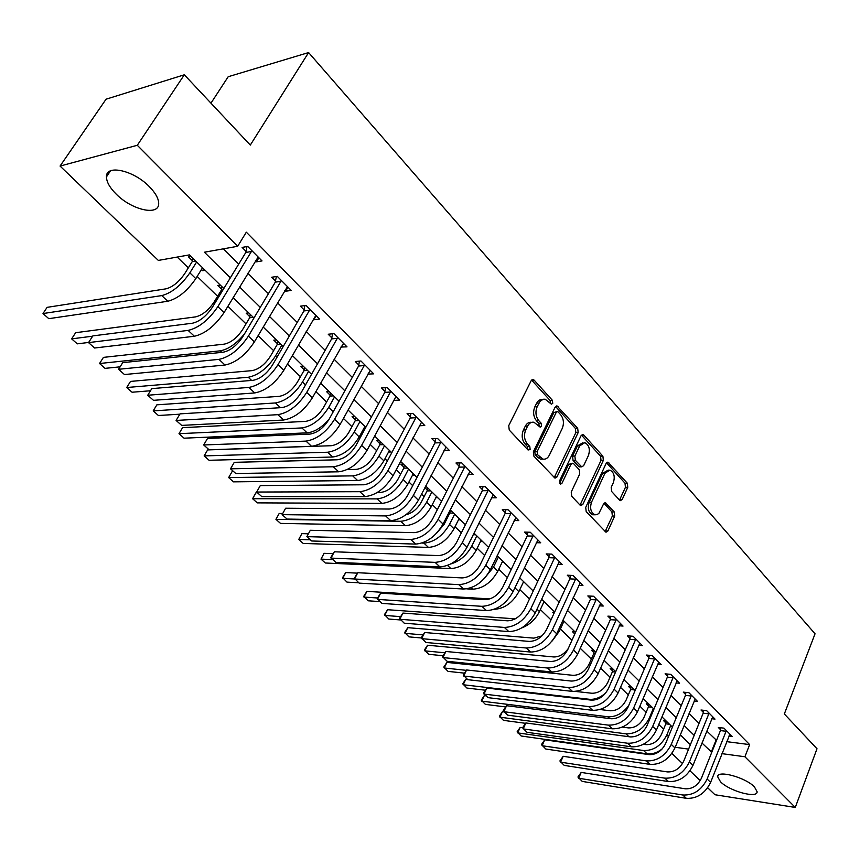 <?xml version="1.0" encoding="UTF-8"?>
<svg xmlns="http://www.w3.org/2000/svg" width="860" height="860" viewBox="0 0 860 860"><rect width="100%" height="100%" fill="white"/><g stroke="black" fill="none" stroke-linecap="round" stroke-linejoin="round"><path stroke-width="1.29" d="M552.743 403.351L552.399 400.319L534.146 380.142L533.114 379.507L531.179 380.679L508.733 425.646L509.26 430.075L528.072 450.006L530.158 449.543L529.792 446.48L527.395 443.921C524.224 439.815 523.675 435.138 525.74 429.892L527.588 426.13C529.212 423.12 531.34 421.819 533.974 422.249L540.144 427.13L541.531 426.281L541.177 423.238L538.801 420.669C535.683 416.541 535.135 411.897 537.178 406.715L540.015 401.383L543.176 399.244L545.197 399.223L551.4 404.178L552.743 403.351M550.432 403.437L550.067 400.448L531.587 380.066M527.782 449.705L527.47 446.555L525.062 443.996L527.395 443.921M539.188 426.41L538.844 423.346L536.479 420.776L538.801 420.669M720.497 781.772L717.659 776.741C717.304 769.732 745.566 777.429 754.446 786.9L757.144 791.802C757.23 798.789 729.377 791.071 720.497 781.772M116.337 194.252C109.844 187.802 106.554 182.008 106.457 176.88C105.769 164.142 133.504 170.215 149.21 186.523C155.52 192.941 158.681 198.617 158.691 203.551C159.046 216.225 131.967 210.109 116.337 194.252M619.587 500.144L620.404 500.649L622.242 499.423L627.768 487.276L627.305 483.18L607.977 462.218L606.139 463.411L585.714 507.4L586.197 511.614L605.988 532.232L607.902 530.964L614.685 516.032L614.223 511.904L605.418 502.788L603.526 504.024L598.958 513.269L597.066 514.645L594.98 514.785C590.82 512.549 589.67 508.367 591.508 502.229L604.924 473.301L609.858 470.076C614.018 472.29 615.19 476.462 613.384 482.578L611.191 487.362L611.654 491.501L619.587 500.144M223.804 288.53L189.393 254.893L158.347 260.419L60.06 166.066L106.059 99.201L184.32 74.788L250.303 145.082L308.6 52.557L815.043 633.788L784.341 713.972L817 748.759L795.274 807.443L714.95 794.737L707.672 787.76M184.32 74.788L137.288 145.286L237.661 246.293L204.39 252.216L230.34 277.823M726.721 741.653L749.64 744.609L246.325 232.178L237.661 246.293M749.64 744.609L744.911 756.757L795.274 807.443M578.178 432.548L577.683 428.291L557.043 405.941L555.141 407.124L533.351 451.79L533.866 456.155L555.012 478.16L557 476.913L578.178 432.548L575.845 432.634L575.361 428.387L555.549 406.511M583.843 435.096L602.892 456.165L603.354 460.347L582.854 504.368L580.909 505.626L580.059 505.11L571.728 496.274L571.233 492.027L579.737 473.967L579.253 469.743L573.728 463.766L572.835 463.217L570.9 464.443L561.956 483.298L560.57 484.169L559.602 480.794L581.048 435.719L582.919 434.526L583.843 435.096L581.51 435.181L600.57 456.219L602.892 456.165M223.439 248.83L238.725 264.074M247.884 273.222L268.417 293.701M277.5 302.763L297.205 322.435M306.214 331.423L325.155 350.31M334.088 359.222L352.277 377.379M361.135 386.215L378.626 403.662M387.409 412.424L404.232 429.204M412.929 437.89L429.118 454.037M437.74 462.648L453.317 478.181M461.874 486.717L476.848 501.67M485.341 510.13L499.757 524.525M508.174 532.92L522.063 546.777M530.405 555.098L543.778 568.449M552.055 576.705L564.945 589.562M573.147 597.743L585.563 610.138M593.701 618.243L605.666 630.187M613.728 638.238L625.263 649.751M633.261 657.728L644.387 668.822M652.321 676.745L663.049 687.441M670.918 695.288L681.26 705.608M689.064 713.402L699.04 723.357M706.78 731.075L716.541 740.331M255.399 260.806L256.42 261.849L262.031 260.924L247.701 246.433L242.111 247.411L246.025 251.356M284.778 290.433L285.574 291.239L291.217 290.443L277.318 276.382L271.695 277.242L275.49 281.069M313.276 319.157L313.868 319.748L319.522 319.071L306.042 305.44L300.398 306.171L304.075 309.879M340.936 347.042L346.999 346.86L333.916 333.626L328.24 334.239L331.82 337.84M367.79 374.111L373.681 373.842L360.963 360.996L355.277 361.501L358.749 364.995M390.623 390.977L390.429 392.02L384.732 392.407L355.922 445.577C350.644 454.048 344.376 458.788 337.12 459.799L234.275 462.325L230.534 468.818L235.812 473.516L338.69 471.807C349.612 470.356 359.018 463.26 366.919 450.522L395.579 397.223L393.88 400.405L399.588 400.061L387.247 387.57L381.539 387.967L384.914 391.364M419.304 425.775L424.775 425.528L412.779 413.391L407.06 413.692L410.338 416.992M444.029 450.446L449.253 450.296L437.589 438.492L431.86 438.697L435.052 441.911M468.055 474.44L473.065 474.376L461.712 462.895L455.983 463.013L459.089 466.142M491.425 497.8L496.231 497.8L485.19 486.642L479.45 486.674L482.471 489.716M514.162 520.547L518.774 520.612L508.023 509.743L502.294 509.7L505.228 512.657M536.285 542.692L540.725 542.81L530.265 532.232L524.525 532.114L527.384 534.995M557.828 564.267L562.107 564.439L551.916 554.13L546.186 553.937L548.97 556.742M578.812 585.305L582.94 585.509L573.007 575.469L567.278 575.2L569.986 577.942M599.269 605.805L603.236 606.042L593.561 596.259L587.842 595.937L590.487 598.603M619.2 625.79L623.038 626.069L613.599 616.523L607.88 616.136L610.46 618.738M638.636 645.29L642.345 645.591L633.132 636.282L627.434 635.841L629.939 638.378M657.588 664.318L661.179 664.651L652.192 655.557L646.494 655.062L648.956 657.534M676.078 682.883L679.55 683.238L670.789 674.369L665.103 673.821L667.5 676.239M694.128 701.018L697.492 701.384L688.935 692.73L683.27 692.128L685.603 694.482M711.747 718.713L715.015 719.1L706.651 710.65L700.997 710.005L703.287 712.306M728.957 736.009L732.118 736.407L723.959 728.151L718.315 727.463L720.551 729.71M177.192 257.065L188.329 267.868M197.155 276.436L217.601 296.281M227.878 306.267L246.025 323.876M258.107 335.604L273.63 350.676M287.412 364.049L300.473 376.723M315.835 391.633L326.563 402.05M343.419 418.411L351.944 426.689M360.351 434.848L361.264 435.73M370.208 444.416L376.648 450.661M384.979 458.745L387.355 461.057M396.223 469.667L400.685 474M408.952 482.019L412.714 485.674M421.507 494.199L424.098 496.714M432.29 504.669L437.364 509.593M446.082 518.053L446.899 518.849M455.026 526.739L461.336 532.867M477.182 548.25L484.664 555.506M498.768 569.202L507.368 577.544M519.827 589.637L529.47 599.001M540.36 609.568L551.002 619.899M560.397 629.015L571.975 640.259M580.253 648.289L591.347 659.061M600.624 668.07L610.052 677.218M620.49 687.344L628.316 694.945M639.861 706.146L646.161 712.263M658.76 724.496L663.597 729.194M679.97 735.612L681.27 735.784M190.995 256.452L188.512 256.893L192.382 260.666M201.455 269.524L202.67 270.707L205.153 270.298M220.278 285.079L217.774 285.456L221.536 289.121M232.436 298.742L234.027 298.517M248.701 312.879L246.197 313.201L249.841 316.76M276.329 339.883L273.802 340.151L277.35 343.613M303.171 366.123L300.635 366.349L304.085 369.714M329.272 391.644L326.725 391.816L330.079 395.084M354.653 416.455L352.095 416.595L355.363 419.777M363.963 428.173L365.349 428.183M379.357 440.599L376.787 440.696L379.969 443.792M388.548 452.037L390.967 451.962M403.394 464.11L400.825 464.163L403.921 467.173M412.499 475.204L414.703 475.171M424.883 487.642L427.248 489.953M425.206 487.007L426.796 486.996M435.816 497.768L437.826 497.768M449.361 511.539L449.963 512.13M458.52 519.762L460.337 519.784M480.632 541.198L482.288 541.241M502.197 562.096L503.68 562.161M523.202 582.489L524.535 582.553M543.692 602.376L544.885 602.451M554.378 612.546L552.7 612.428L553.894 613.599M563.687 621.791L564.751 621.866M574.888 631.778L572.319 631.573L574.803 634.003M594.024 650.493L591.454 650.267L593.927 652.675M612.718 668.758L610.159 668.51L612.567 670.864M630.982 686.613L628.413 686.345L630.767 688.634M652.127 707.286L648.429 706.855L648.838 704.071L646.258 703.759L648.558 706.006M669.499 724.281L665.823 723.83L666.21 721.088L663.694 720.788L665.941 722.98M308.6 52.557L228.19 76.733L210.958 103.168M60.06 166.066L137.288 145.286M700.233 780.611L689.989 770.786M682.485 763.572L671.886 753.392M690.386 744.695L680.292 734.827M672.391 727.108L661.931 716.875M653.966 709.091L643.108 698.471M635.078 690.623L623.822 679.615M615.728 671.703L604.042 660.287M595.883 652.299L583.757 640.453M575.523 632.401L562.945 620.103M554.635 611.976L541.585 599.216M533.211 591.024L519.655 577.78M511.206 569.513L497.134 555.754M488.609 547.422L473.989 533.125M465.389 524.718L450.199 509.873M441.524 501.391L425.743 485.964M416.992 477.408L400.588 461.368M391.762 452.736L374.702 436.052M365.801 427.356L348.053 410.005M339.066 401.222L320.608 383.173M311.546 374.304L292.325 355.524M283.187 346.58L263.171 327.026M253.947 318.006L233.114 297.625M675.186 747.286L688.591 749.114M701.964 743.04L711.779 752.263M721.981 753.65L744.911 756.757M239.585 286.939L260.29 307.353M269.449 316.394L289.325 336.002M298.409 344.967L317.501 363.801M326.51 372.681L344.86 390.784M353.783 399.588L371.412 416.982M380.27 425.711L397.223 442.438M405.995 451.091L422.303 467.173M431 475.752L446.684 491.232M455.305 499.735L470.409 514.624M478.956 523.063L493.489 537.392M501.96 545.756L515.957 559.559M524.363 567.847L537.833 581.145M546.164 589.358L559.15 602.161M567.407 610.321L579.919 622.651M588.111 630.735L600.162 642.624M608.289 650.633L619.899 662.092M627.95 670.037L639.152 681.088M647.139 688.967L657.943 699.61M665.855 707.425L676.272 717.702M684.13 725.453L694.17 735.354M715.993 740.266L711.231 752.188M202.67 270.707L203.766 268.933M364.038 428.248L364.962 426.538M256.42 261.849L258.903 257.753M285.574 291.239L287.982 287.165M313.868 319.748L316.19 315.706M341.323 347.429L343.581 343.409M367.983 374.304L370.069 370.51M542.821 399.341L540.811 399.384L538.489 400.663L536.672 403.136L539.005 403.007M536.479 420.776C533.351 416.648 532.813 412.004 534.845 406.834L536.672 403.136M531.609 422.346C528.986 421.938 526.868 423.238 525.266 426.227L527.588 426.13M525.062 443.996C521.902 439.89 521.354 435.224 523.407 429.989L525.266 426.227M554.173 477.676L575.845 432.634M558.215 412.015L557.538 411.607L556.194 412.435L537.135 451.608L537.489 454.66L542.961 459.111C545.616 459.562 547.745 458.24 549.346 455.166L562.236 428.463C564.214 423.356 563.687 418.777 560.655 414.713L558.215 412.015M557.033 411.628L553.872 412.542L556.194 412.435M542.875 459.122L540.628 459.165L537.661 457.369L535.156 454.714L534.802 451.672L553.872 412.542M580.048 505.089L601.033 460.39L600.57 456.219M572.179 463.228L568.578 464.486L559.624 483.309L561.956 483.298M588.466 455.435C590.336 449.2 589.1 444.932 584.757 442.653L579.726 445.856L574.878 456.069L575.361 460.326L581.758 466.84L583.671 465.625L588.466 455.435M583.005 442.706L577.404 445.921L579.726 445.856M580.081 466.873L578.554 466.346L573.039 460.369L572.556 456.123L577.404 445.921M608.257 470.097L602.602 473.322L604.924 473.301M594.206 514.774L592.658 514.764C588.498 512.528 587.348 508.357 589.186 502.229L602.602 473.322M605.107 531.652L612.374 516.011L611.901 511.883L603.967 503.337L606.246 503.293M619.522 500.068L625.446 487.298L624.994 483.191L606.526 462.798L608.848 462.755M195.757 261.107L192.167 261.73L184.685 273.695C178.923 282.005 172.699 287.046 166.012 288.831L47.096 307.353L43 313.556L161.766 295.593C171.806 292.948 181.17 285.359 189.856 272.846L196.639 261.967M192.167 261.73L192.855 258.269M43 313.556L48.794 318.673L167.764 301.269C177.826 298.667 187.168 291.11 195.811 278.618L202.551 267.75M251.625 250.389L251.41 251.496L245.809 252.464L212.312 307.375C206.303 316.2 199.713 321.468 192.554 323.199L92.826 335.905L88.526 342.613L188.136 330.401C198.907 327.843 208.819 319.92 217.881 306.612L251.41 251.496M88.526 342.613L94.611 348.01L194.381 336.26C205.153 333.755 215.054 325.865 224.062 312.578L258.161 257M245.809 252.464L246.949 246.562M222.955 289.927L221.332 290.175L214.065 302.075C208.442 310.31 202.283 315.254 195.564 316.888L75.648 332.702L71.649 338.862L92.644 336.195M221.332 290.175L221.987 286.756M71.649 338.862L77.293 343.849L88.634 342.452M253.27 317.34L249.647 317.802L242.584 329.627C237.113 337.808 231.007 342.645 224.267 344.14L103.436 357.384L99.545 363.511L220.257 350.826C228.351 349.364 236.446 343.688 244.541 333.82M249.647 317.802L250.292 314.427M99.545 363.511L105.038 368.36L120.099 366.844M280.801 344.258L277.156 344.634L270.298 356.395C264.955 364.511 258.903 369.252 252.152 370.617L130.505 381.421L126.721 387.516L248.26 377.26C258.409 375.239 267.514 368.112 275.555 355.889L281.768 345.204M277.156 344.634L277.78 341.302M126.721 387.516L132.064 392.235L150.489 390.762M281.113 280.22L280.908 281.317L275.286 282.155L242.81 336.722C236.962 345.473 230.437 350.633 223.245 352.202L122.733 362.64L118.562 369.295L218.967 359.362C229.781 357.04 239.596 349.289 248.411 336.088L280.908 281.317M118.562 369.295L124.463 374.541L225.019 365.038C235.833 362.769 245.637 355.051 254.399 341.882L287.455 286.638M275.286 282.155L276.35 276.533M309.729 309.159L309.525 310.245L303.87 310.954L272.383 365.177C266.686 373.863 260.225 378.905 253.012 380.324L151.801 388.613L147.737 395.235L248.862 387.43C259.709 385.344 269.427 377.755 278.006 364.672L309.525 310.245M147.737 395.235L153.478 400.33L254.732 392.945C265.579 390.902 275.275 383.345 283.821 370.284L315.878 315.383M303.87 310.954L304.87 305.59M337.486 337.249L337.292 338.313L331.627 338.904L301.065 392.784C295.517 401.394 289.121 406.339 281.887 407.608L180.052 413.864L176.106 420.443L277.855 414.671C288.734 412.789 298.356 405.361 306.719 392.386L337.292 338.313M176.106 420.443L181.686 425.399L283.553 420.024C294.432 418.186 304.031 410.79 312.352 397.825L343.462 343.28M331.627 338.904L332.562 333.777M307.558 370.413L303.892 370.724L297.227 382.41C292.013 390.462 286.025 395.106 279.253 396.352L156.875 404.834L153.188 410.897L275.469 402.953C285.649 401.125 294.668 394.138 302.516 382.001L308.546 371.38M303.892 370.724L304.504 367.424M153.188 410.897L158.401 415.498L179.858 414.187M364.436 364.5L364.253 365.554L358.566 366.048L328.896 419.572C323.489 428.108 317.157 432.945 309.912 434.096L207.529 438.428L203.691 444.964L305.999 441.105C316.899 439.428 326.424 432.15 334.572 419.282L364.253 365.554M203.691 444.964L209.12 449.791L311.535 446.297C322.425 444.652 331.938 437.417 340.044 424.56L370.241 370.37M358.566 366.048L359.448 361.125M333.572 395.847L329.896 396.094L323.414 407.704C318.329 415.692 312.384 420.25 305.601 421.378L182.578 427.667L178.987 433.687L301.925 427.936C312.126 426.281 321.06 419.433 328.713 407.393L334.583 396.836M329.896 396.094L330.487 392.827M178.987 433.687L184.061 438.181L307.127 432.849C314.373 432.096 321.672 427.603 329.014 419.368M358.867 420.583L355.18 420.766L348.88 432.311C343.914 440.234 338.034 444.706 331.229 445.716L207.636 449.92L204.132 455.908L327.649 452.231C337.873 450.748 346.72 444.029 354.202 432.085L359.91 421.594M355.18 420.766L355.76 417.541M204.132 455.908L209.087 460.283L332.712 457.015C342.936 455.553 351.772 448.866 359.211 436.934L364.887 426.463M383.485 444.652L379.798 444.77L373.659 456.241C368.811 464.11 362.974 468.496 356.18 469.399L347.236 469.56M379.798 444.77L380.356 441.588M233.662 471.592L232.082 471.624L228.663 477.569L233.49 481.847L357.62 480.525C367.844 479.224 376.594 472.667 383.872 460.831L389.397 450.425M232.082 471.624L228.663 477.569L352.697 475.87C362.92 474.548 371.681 467.958 378.991 456.101L384.549 445.684M407.457 468.077L403.748 468.141L397.782 479.547C393.041 487.351 387.258 491.651 380.453 492.447L377.368 492.457M403.748 468.141L404.297 464.991M257.505 492.791L255.925 492.801L252.593 498.714L257.301 502.874L381.862 503.412C392.096 502.272 400.76 495.822 407.877 484.083L413.252 473.752M255.925 492.801L252.593 498.714L377.067 498.886C387.301 497.714 395.987 491.243 403.125 479.482L408.532 469.13M430.785 490.888L427.076 490.909L421.26 502.229C417.347 509.012 412.23 513.183 405.909 514.753M427.076 490.909L427.613 487.792M282.413 513.495L279.188 513.463L275.942 519.343L280.543 523.407L405.469 525.697C415.702 524.707 424.292 518.376 431.247 506.723L436.482 496.456M279.188 513.463L275.942 519.343L400.792 521.289C411.026 520.268 419.637 513.914 426.625 502.251L431.881 491.963M234.275 462.325L230.534 468.818L333.325 466.765C344.237 465.281 353.664 458.154 361.608 445.394L390.429 392.02M395.579 397.223L396.245 396.675M384.732 392.407L385.56 387.688M416.046 416.713L415.875 417.734L410.156 418.024L382.162 470.839C377.024 479.235 370.821 483.879 363.554 484.782L260.29 485.588L256.656 492.038L359.867 491.694C370.789 490.383 380.12 483.406 387.871 470.742L415.875 417.734M260.29 485.588L256.656 492.038L261.795 496.607L365.081 496.596C376.003 495.317 385.323 488.362 393.031 475.731L421.529 422.249M410.156 418.024L410.94 413.488M440.771 441.717L440.599 442.728L434.88 442.921L407.672 495.392C402.652 503.713 396.503 508.271 389.236 509.045L285.627 508.228L282.091 514.645L385.656 515.914C396.578 514.774 405.823 507.927 413.391 495.381L440.599 442.728M285.627 508.228L282.091 514.645L287.1 519.085L390.719 520.676C401.652 519.569 410.876 512.754 418.401 500.23L446.093 447.103M434.88 442.921L435.622 438.568M464.819 466.034L464.647 467.034L458.917 467.141L432.462 519.246C427.56 527.502 421.475 531.975 414.208 532.641L310.31 530.287L306.859 536.651L410.725 539.467C421.647 538.489 430.806 531.77 438.191 519.332L464.647 467.034M310.31 530.287L306.859 536.651L311.739 540.994L415.66 544.09C426.581 543.144 435.719 536.457 443.061 524.041L469.99 471.269M458.917 467.141L459.627 462.938M488.2 489.684L488.039 490.684L482.31 490.705L456.574 542.456C451.79 550.636 445.76 555.022 438.492 555.592L334.357 551.787L330.992 558.108L435.106 562.365C446.028 561.537 455.101 554.958 462.304 542.617L488.039 490.684M334.357 551.787L330.874 557.377L335.744 562.332L439.901 566.869C450.823 566.073 459.874 559.516 467.044 547.197L493.242 494.779M482.31 490.705L482.976 486.652M453.521 513.119L449.801 513.076L444.136 524.321L436.719 533.071M449.801 513.076L450.328 509.991M308.009 533.78L301.903 533.63L298.732 539.478L303.225 543.445L428.463 547.412C438.697 546.552 447.211 540.338 454.005 528.782L459.111 518.58M421.981 543.058L423.915 543.122C434.149 542.23 442.674 535.995 449.5 524.417L454.628 514.205M310.417 539.811L298.732 539.478L301.903 533.63M510.958 512.711L510.808 513.689L505.067 513.635L480.031 565.031C475.354 573.147 469.388 577.447 462.121 577.92L357.792 572.728L354.513 579.006L458.821 584.639C469.743 583.962 478.719 577.501 485.76 565.267L510.808 513.689M357.792 572.728L354.331 578.221L359.147 583.123L463.497 589.025C474.408 588.369 483.374 581.941 490.383 569.718L515.86 517.666M505.067 513.635L505.702 509.722M333.046 553.668L324.08 553.324L320.984 559.129L325.37 563.01L450.877 568.578C461.1 567.837 469.538 561.741 476.182 550.271L481.159 540.134M450.952 563.891C459.799 561.193 466.754 555.237 471.796 546.014L476.795 535.866M332.702 559.624L320.984 559.129L324.08 553.324M475.666 534.769L473.204 534.716M533.114 535.124L532.963 536.092L527.234 535.963L502.853 586.993C498.284 595.045 492.371 599.269 485.115 599.657L380.636 593.153L377.443 599.388L481.912 606.321C492.823 605.784 501.713 599.442 508.593 587.305L532.963 536.092M380.636 593.153L377.196 598.56L381.969 603.408L486.459 610.589C497.36 610.073 506.239 603.752 513.087 591.648L537.898 539.951M527.234 535.963L527.836 532.179M466.733 588.863L472.721 589.197C482.933 588.595 491.296 582.596 497.8 571.212L502.648 561.15M483.761 579.124L493.522 567.073L498.392 556.99M357.491 573.147L345.741 572.567L342.721 578.328L354.503 578.974M358.76 582.779L346.999 582.123L342.57 577.608L345.741 572.567M554.7 556.947L554.549 557.904L548.82 557.699L525.084 608.385C520.612 616.373 514.753 620.511 507.507 620.812L402.921 613.072L399.814 619.264L504.39 627.434C515.28 627.015 524.084 620.791 530.813 608.762L554.549 557.904M402.921 613.072L399.502 618.383L404.221 623.188L508.808 631.595C519.698 631.197 528.491 624.994 535.189 612.986L559.344 561.644M548.82 557.699L549.389 554.044M494.21 609.321C504.368 608.729 512.592 602.828 518.881 591.637L523.6 581.639M489.867 598.925L366.908 591.357L363.952 597.087L377.486 597.979M379.926 601.591L368.134 600.796L363.748 596.324L366.908 591.357M575.716 578.21L575.566 579.156L569.847 578.887L546.723 629.219C542.359 637.131 536.554 641.205 529.319 641.42L424.668 632.508L421.626 638.658L526.277 647.999C537.156 647.698 545.874 641.592 552.453 629.66L575.566 579.156M424.668 632.508L421.26 637.733L425.926 642.474L530.588 652.041C541.456 651.772 550.163 645.688 556.71 633.766L580.253 582.79M569.847 578.887L570.395 575.351M521.697 627.94C529.502 624.951 535.414 619.49 539.435 611.557L544.047 601.624M515.226 618.845L387.591 609.718L384.7 615.427L400.384 616.62M400.599 619.963L388.795 619.039L384.452 614.62L387.591 609.718M596.206 598.925L596.055 599.871L590.336 599.538L567.804 649.504C563.537 657.362 557.785 661.361 550.572 661.501L445.888 651.471L442.921 657.577L547.605 668.026C558.462 667.854 567.105 661.845 573.534 650.009L596.055 599.871M445.888 651.471L442.491 656.61L447.114 661.308L551.808 671.972C562.655 671.821 571.287 665.833 577.683 654.019L600.624 603.397M590.336 599.538L590.863 596.098M552.195 640.937L559.495 630.993L563.988 621.124M541.961 635.873L533.888 638.141L407.801 627.671L404.974 633.336L422.776 634.884M421.357 637.97L408.984 636.873L404.673 632.498L407.801 627.671M616.168 619.125L616.029 620.06L610.321 619.662L588.358 669.284C584.176 677.078 578.479 681.002 571.276 681.066L466.593 669.983L463.701 676.046L568.385 687.548C579.221 687.484 587.788 681.582 594.077 669.854L616.029 620.06M466.593 669.983L463.217 675.036L467.797 679.69L572.48 691.397C583.317 691.354 591.863 685.474 598.13 673.756L620.479 623.489M610.321 619.662L610.826 616.33M574.867 633.852L575.146 632.036M568.213 648.612C563.988 654.266 559.15 657.051 553.7 656.954L427.57 645.226L424.808 650.859L444.803 652.794M442.921 655.718L428.721 654.309L424.453 649.977L427.57 645.226M595.27 653.686L593.787 653.546L589.036 664.286C585.122 671.563 579.791 675.25 573.05 675.326L446.899 662.393L444.201 667.983L466.292 670.338M593.787 653.546L594.228 650.687M464.142 673.111L448.028 671.37L443.803 667.08L446.899 662.393M615.577 672.047L612.428 671.735L607.784 682.399C603.957 689.623 598.667 693.246 591.938 693.257L575.512 691.429M612.428 671.735L612.857 668.897M467.431 679.368L465.808 679.185L463.164 684.743L589.304 699.277C594.744 699.728 600.183 697.686 605.601 693.128M484.986 690.171L466.915 688.054L462.723 683.797L465.808 679.185M634.336 689.903L630.638 689.505L626.101 700.094C622.35 707.264 617.104 710.822 610.396 710.779L600.087 709.543M630.638 689.505L631.057 686.688M485.932 695.815L484.32 695.622L481.729 701.147L607.816 716.756C615.642 717.175 622.597 713.467 628.682 705.619M505.508 706.909L485.395 704.383L481.245 700.169L484.32 695.622M635.647 638.829L635.508 639.743L629.81 639.292L608.396 688.57C604.3 696.299 598.657 700.158 591.476 700.147L486.825 688.054L483.997 694.084L588.649 706.576C599.463 706.619 607.945 700.825 614.104 689.183L635.508 639.743M486.825 688.054L483.46 693.031L487.996 697.643L592.647 710.328C603.451 710.392 611.922 704.62 618.05 692.999L639.851 643.076M629.81 639.292L630.283 636.067M654.643 658.04L654.514 658.953L648.816 658.448L627.929 707.371C623.919 715.036 618.329 718.831 611.159 718.756L506.572 705.705L503.81 711.704L608.418 725.141C619.2 725.281 627.606 719.583 633.637 708.038L654.514 658.953M506.572 705.705L503.229 710.618L507.722 715.176L612.309 728.796C623.081 728.957 631.476 723.282 637.486 711.758L658.738 662.189M648.816 658.448L649.279 655.309M673.176 676.788L673.047 677.691L667.371 677.132L646.989 725.711C643.065 733.311 637.529 737.041 630.369 736.913L525.869 722.959L523.17 728.904L627.692 743.244C638.442 743.491 646.774 737.88 652.686 726.431L673.047 677.691M525.869 722.959L522.547 727.786L526.997 732.301L631.498 746.813C642.237 747.071 650.558 741.492 656.438 730.054L677.175 680.841M667.371 677.132L667.812 674.079M691.268 695.095L691.15 695.987L685.474 695.375L665.586 743.61C661.738 751.156 656.255 754.822 649.117 754.618L544.735 739.815L542.09 745.727L646.505 760.917C657.233 761.25 665.479 755.736 671.273 744.384L691.15 695.987M544.735 739.815L541.424 744.577L545.831 749.038L650.214 764.4C660.932 764.744 669.166 759.251 674.939 747.92L695.181 699.04M685.474 695.375L685.904 692.408M648.429 706.855L644 717.38C640.313 724.496 635.121 728.001 628.423 727.904L622.35 727.119M504.046 711.908L502.423 711.693L499.896 717.186L625.908 733.838C635.981 734.01 643.785 728.742 649.332 718.036L653.342 708.479M525.546 723.314L503.476 720.357L499.37 716.187L502.423 711.693M708.941 712.962L708.812 713.843L703.158 713.187L683.743 761.089C679.97 768.561 674.53 772.172 667.424 771.914L563.171 756.295L560.591 762.164L664.866 778.16C675.562 778.579 683.743 773.162 689.408 761.895L708.812 713.843M563.171 756.295L559.882 760.982L564.235 765.4L668.489 781.568C679.174 781.998 687.333 776.591 692.988 765.346L712.746 716.81M703.158 713.187L703.566 710.295M665.823 723.83L661.49 734.279C657.879 741.341 652.729 744.792 646.043 744.631L643.474 744.287M522.558 727.764L520.149 727.442L517.677 732.892L643.581 750.522C653.632 750.791 661.372 745.599 666.812 734.967L670.725 725.475M643.581 750.522L647.075 753.822L521.181 735.999L517.107 731.86L520.149 727.442M647.075 753.822C652.17 754.403 657.255 752.736 662.318 748.802M726.184 730.409L726.066 731.279L720.422 730.581L701.47 778.139C697.772 785.567 692.375 789.114 685.291 788.803L581.188 772.409L578.672 778.236L682.797 795.005C693.45 795.511 701.567 790.168 707.124 778.999L726.066 731.279M581.188 772.409L577.92 777.021L582.241 781.407L686.334 798.327C696.987 798.843 705.082 793.522 710.618 782.363L729.914 734.171M720.422 730.581L720.82 727.764M550.067 400.448L552.399 400.319M527.47 446.555L529.792 446.48M538.844 423.346L541.177 423.238M534.845 406.834L537.178 406.715M523.407 429.989L525.74 429.892M531.813 380.292L534.146 380.142M554.678 476.935L557 476.913M555.7 406.673L558.022 406.543M575.361 428.387L577.683 428.291M534.802 451.672L537.135 451.608M535.156 454.714L537.489 454.66M537.661 457.369L539.994 457.316M601.033 460.39L603.354 460.347M580.532 504.358L582.854 504.368M568.578 464.486L570.9 464.443M572.556 456.123L574.878 456.069M573.039 460.369L575.361 460.326M578.554 466.346L580.876 466.303M589.186 502.229L591.508 502.229M611.901 511.883L614.223 511.904M612.374 516.011L614.685 516.032M605.58 530.921L607.902 530.964M624.994 483.191L627.305 483.18M625.446 487.298L627.768 487.276M619.92 499.423L622.242 499.423M189.856 272.846L195.811 278.618M161.766 295.593L167.764 301.269M217.881 306.612L224.062 312.578M188.136 330.401L194.381 336.26M220.257 350.826L221.869 352.342M275.555 355.889L276.985 357.265M248.26 377.26L251.625 380.442M248.411 336.088L254.399 341.882M218.967 359.362L225.019 365.038M278.006 364.672L283.821 370.284M248.862 387.43L254.732 392.945M306.719 392.386L312.352 397.825M277.855 414.671L283.553 420.024M302.516 382.001L305.526 384.914M275.469 402.953L280.489 407.694M334.572 419.282L340.044 424.56M305.999 441.105L311.535 446.297M328.713 407.393L333.228 411.757M301.925 427.936L307.127 432.849M354.202 432.085L359.211 436.934M327.649 452.231L332.712 457.015M378.991 456.101L383.872 460.831M352.697 475.87L357.62 480.525M403.125 479.482L407.877 484.083M377.067 498.886L381.862 503.412M426.625 502.251L431.247 506.723M400.792 521.289L405.469 525.697M361.608 445.394L366.919 450.522M333.325 466.765L338.69 471.807M387.871 470.742L393.031 475.731M359.867 491.694L365.081 496.596M413.391 495.381L418.401 500.23M385.656 515.914L390.719 520.676M438.191 519.332L443.061 524.041M410.725 539.467L415.66 544.09M462.304 542.617L467.044 547.197M435.106 562.365L439.901 566.869M449.5 524.417L454.005 528.782M423.915 543.122L428.463 547.412M485.76 565.267L490.383 569.718M458.821 584.639L463.497 589.025M471.796 546.014L476.182 550.271M447.565 565.45L450.877 568.578M508.593 587.305L513.087 591.648M481.912 606.321L486.459 610.589M493.522 567.073L497.8 571.212M471.14 587.702L472.721 589.197M530.813 608.762L535.189 612.986M504.39 627.434L508.808 631.595M514.914 587.788L518.881 591.637M552.453 629.66L556.71 633.766M526.277 647.999L530.588 652.041M536.962 609.159L539.435 611.557M573.534 650.009L577.683 654.019M547.605 668.026L551.808 671.972M558.452 629.971L559.495 630.993M594.077 669.854L598.13 673.756M568.385 687.548L572.48 691.397M589.304 699.277L590.046 699.986M607.816 716.756L609.74 718.573M614.104 689.183L618.05 692.999M588.649 706.576L592.647 710.328M633.637 708.038L637.486 711.758M608.418 725.141L612.309 728.796M652.686 726.431L656.438 730.054M627.692 743.244L631.498 746.813M671.273 744.384L674.939 747.92M646.505 760.917L650.214 764.4M649.332 718.036L649.956 718.637M625.908 733.838L628.961 736.719M689.408 761.895L692.988 765.346M664.866 778.16L668.489 781.568M666.812 734.967L668.489 736.59M707.124 778.999L710.618 782.363M682.797 795.005L686.334 798.327M717.659 776.741L718.1 775.623M106.457 176.88L110.51 170.828M532.318 379.561L533.114 379.507M556.323 405.985L557.043 405.941M540.628 459.165L542.961 459.111M579.436 466.883L581.758 466.84M582.252 434.558L582.919 434.526M592.658 514.764L594.98 514.785M604.838 502.788L605.418 502.788M607.375 462.228L607.977 462.218"/></g></svg>
